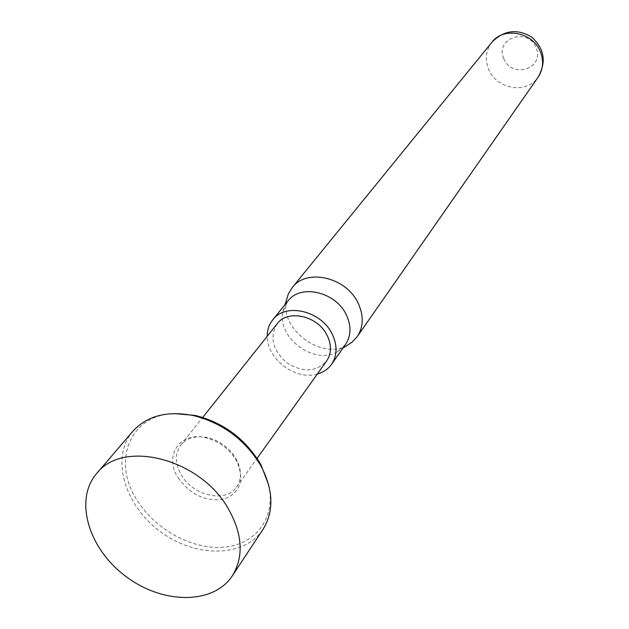 <?xml version="1.0" encoding="UTF-8"?>
<svg xmlns="http://www.w3.org/2000/svg" width="629" height="629" viewBox="0 0 629 629"><rect width="100%" height="100%" fill="white"/><g stroke="black" fill="none" stroke-linecap="round" stroke-linejoin="round"><path stroke-width="0.47" stroke-dasharray="3.15 2.36" d="M503.743 58.654C512.195 79.254 544.895 68.577 536.167 47.78C527.55 26.811 494.732 38.117 503.743 58.654M347.302 345.337C321.458 360.621 278.985 328.605 286.572 299.553M277.177 323.77C269.361 337.026 272.514 349.983 286.635 362.642C302.691 372.73 316.017 372.195 326.608 361.038M317.323 374.035C295.787 380.828 266.633 358.844 267.239 336.279M345.502 344.488L336.861 352.012C314.052 365.52 276.32 337.081 283.026 311.426L287.885 301.047M235.537 457.873L236.724 459.996C241.733 470.319 241.693 479.322 236.606 487.019C226.078 503.255 193.37 496.045 181.49 475.225C174.933 463.73 174.713 453.643 180.838 444.97C186.829 437.965 195.477 435.449 206.784 437.422C219.041 440.3 228.626 447.117 235.537 457.873M268.701 484.983C276.107 517.297 256.129 544.156 224.75 547.128C193.441 550.328 155.701 530.09 137.311 500.558C111.585 461.843 129.464 414.983 173.95 413.56M178.156 477.875C190.485 494.819 205.73 501.903 223.885 499.143C240.262 492.853 244.642 480.367 237.031 461.678C229.868 449.027 219.214 441 205.078 437.587C179.462 431.596 163.737 456.151 178.156 477.875M132.853 431.258C110.46 457.149 124.031 504.6 159.656 531.08C194.927 558.041 244.272 558.025 263.001 529.374M491.902 42.253C485.855 50.312 484.77 59.283 488.631 69.182C496.344 89.404 527.047 94.499 538.141 77.115M336.861 352.012L342.939 348.128M283.026 311.426L285.086 304.515M236.606 487.019L257.057 458.399M180.838 444.97L202.719 417.436M206.784 437.422L205.078 437.587M236.724 459.996L237.031 461.678"/><path stroke-width="0.94" d="M285.086 304.515L288.294 294.081L292.194 287.634C306.645 267.765 347.066 277.405 358.475 303.901C363.877 316.143 363.452 327.056 357.217 336.649L352.091 342.176L342.939 348.128M257.057 458.399L326.608 361.038C331.412 353.797 331.711 345.502 327.505 336.138L326.443 334.133C316.505 315.31 287.477 309.366 277.177 323.77L202.719 417.436M267.239 336.279C267.207 329.997 269.023 324.54 272.679 319.917C285.511 302.077 322.056 310.946 332.537 334.817C337.506 345.879 337.183 355.715 331.554 364.301C328.11 369.081 323.369 372.329 317.323 374.035M272.679 319.917L287.885 301.047C300.583 283.435 336.421 291.998 346.603 315.443C351.43 326.317 351.068 335.996 345.502 344.488L331.554 364.301M228.012 508.201C242.605 533.95 244.044 556.492 232.329 575.818C213.278 604.956 162.329 604.304 125.611 576.243C88.524 548.669 73.876 499.866 96.646 473.535C122.592 439.089 199.778 458.407 228.012 508.201M173.95 413.56L195.163 415.415C222.556 422.342 243.926 437.847 259.274 461.93L261.082 465.106L268.701 484.983M232.329 575.818L263.001 529.374C274 511.463 273.473 490.612 261.42 466.82L259.549 463.542C243.714 438.704 221.675 422.712 193.425 415.565C167.235 410.525 147.044 415.753 132.853 431.258L96.646 473.535M491.902 42.253C503.978 30.066 517.321 28.399 531.93 37.253C544.455 48.858 546.53 62.145 538.141 77.115C543.165 69.442 543.928 61.037 540.429 51.892C533.077 32.126 503.601 26.426 491.902 42.253L292.194 287.634M538.141 77.115L357.217 336.649M195.163 415.415L193.425 415.565M261.082 465.106L261.42 466.82"/></g></svg>
